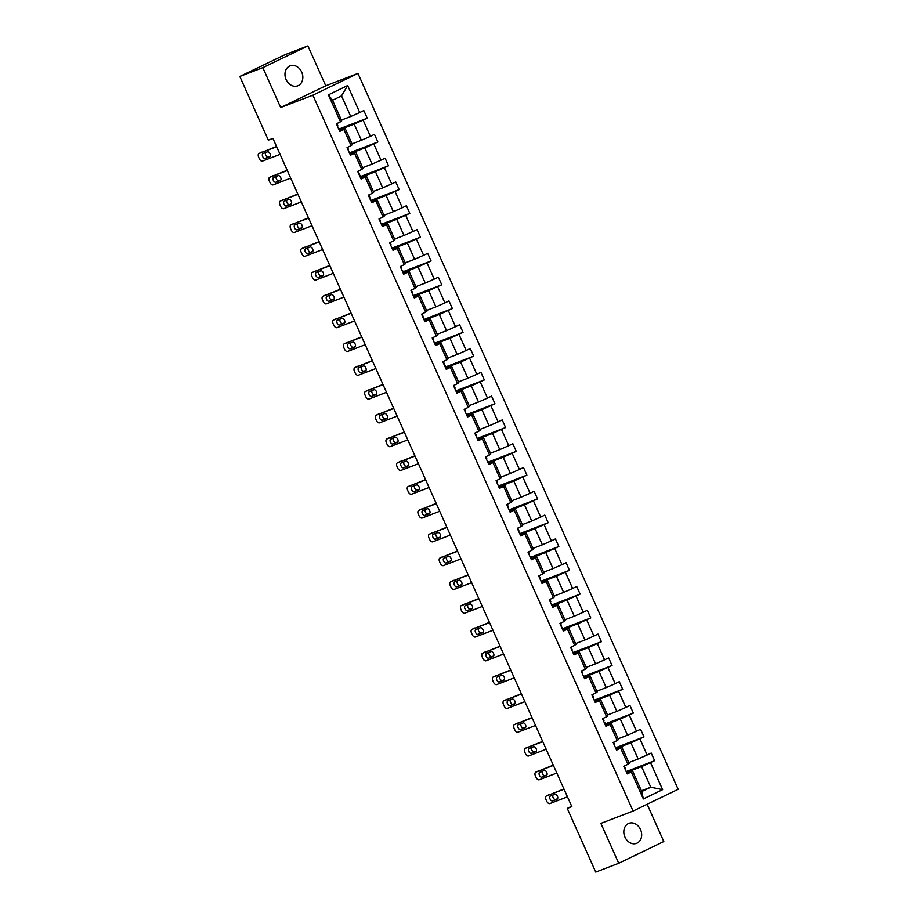 <?xml version="1.0" encoding="UTF-8"?>
<svg xmlns="http://www.w3.org/2000/svg" width="918" height="918" viewBox="0 0 918 918"><rect width="100%" height="100%" fill="white"/><g stroke="black" fill="none" stroke-linecap="round" stroke-linejoin="round"><path stroke-width="1.38" d="M286.106 79.602A10.706 8.652 69 0 0 297.73 85.833A10.706 8.652 69 0 0 301.701 72.074A10.706 8.652 69 0 0 290.065 65.844A10.706 8.652 69 0 0 286.106 79.602M624.951 837.101A10.706 8.652 69 0 0 636.576 843.332A10.706 8.652 69 0 0 640.546 829.574A10.706 8.652 69 0 0 628.91 823.343A10.706 8.652 69 0 0 624.951 837.101M307.92 45.9L262.823 67.645L280.667 107.532L325.764 85.787L307.92 45.9L284.924 54.724L239.827 76.469L268.32 140.156L272.921 138.388L571.845 806.647L567.244 808.414L595.736 872.1L618.732 863.276L663.817 841.531L647.144 804.26M325.764 85.787L357.951 73.44L678.173 789.296L633.076 811.042L312.866 95.185L357.951 73.44M262.823 67.645L239.827 76.469M341.404 120.074L350.756 116.494L341.542 95.897L347.658 85.535L359.741 112.535L363.826 110.573L367.234 118.192L339.258 128.933M350.756 116.494L359.741 112.535M352.042 143.874L361.405 140.282L354.164 124.114L367.234 118.192M363.149 120.166L370.379 136.334L374.464 134.361L377.872 141.992L349.907 152.721M362.69 167.673L372.042 164.081L364.813 147.913L377.872 141.992M373.798 143.965L381.027 160.134L385.112 158.16L388.521 165.791L360.544 176.52M373.328 191.46L382.691 187.88L375.462 171.712L388.521 165.791M384.435 167.753L391.676 183.921L395.75 181.959L399.169 189.578L371.193 200.319M383.976 215.26L393.34 211.668L386.099 195.5L399.169 189.578M395.084 191.552L402.314 207.72L406.399 205.747L409.807 213.378L381.842 224.107M394.625 239.059L403.977 235.467L396.748 219.299L409.807 213.378M405.733 215.351L412.962 231.52L417.047 229.546L420.455 237.177L392.479 247.906M405.263 262.858L414.626 259.266L407.385 243.098L420.455 237.177M416.37 239.139L423.6 255.307L427.685 253.345L431.104 260.976L403.128 271.705M415.911 286.646L425.264 283.054L418.034 266.886L431.104 260.976M427.019 262.938L434.248 279.106L438.334 277.144L441.742 284.764L413.766 295.493M426.56 310.445L435.912 306.853L428.683 290.685L441.742 284.764M437.656 286.737L444.897 302.906L448.971 300.932L452.39 308.563L424.414 319.292M437.197 334.244L446.561 330.652L439.32 314.484L452.39 308.563M448.305 310.536L455.535 326.705L459.62 324.731L463.028 332.362L435.063 343.091M447.846 358.031L457.198 354.451L449.969 338.283L463.028 332.362M458.954 334.324L466.183 350.492L470.268 348.53L473.677 356.15L445.7 366.89M458.484 381.831L467.847 378.239L460.606 362.071L473.677 356.15M469.591 358.123L476.821 374.292L480.906 372.318L484.325 379.949L456.349 390.678M469.132 405.63L478.485 402.038L471.255 385.87L484.325 379.949M480.24 381.922L487.469 398.091L491.555 396.117L494.963 403.748L466.998 414.477M479.781 429.429L489.133 425.837L481.904 409.669L494.963 403.748M490.878 405.71L498.118 421.878L502.192 419.916L505.611 427.536L477.635 438.276M490.419 453.217L499.782 449.625L492.541 433.457L505.611 427.536M501.526 429.509L508.756 445.678L512.841 443.715L516.249 451.335L488.284 462.064M501.067 477.016L510.419 473.424L503.19 457.256L516.249 451.335M512.175 453.308L519.404 469.477L523.49 467.503L526.898 475.134L498.922 485.863M511.705 500.815L521.068 497.223L513.839 481.055L526.898 475.134M522.812 477.096L530.053 493.276L534.127 491.302L537.546 498.933L509.57 509.662M522.353 524.603L531.706 521.011L524.476 504.843L537.546 498.933M533.461 500.895L540.691 517.063L544.776 515.101L548.184 522.721L520.219 533.461M533.002 548.402L542.354 544.81L535.125 528.642L548.184 522.721M544.099 524.694L551.339 540.863L555.424 538.889L558.832 546.52L530.856 557.249M543.64 572.201L553.003 568.609L545.762 552.441L558.832 546.52M554.747 548.494L561.977 564.662L566.062 562.688L569.47 570.319L541.505 581.048M554.288 595.989L563.641 592.408L556.411 576.24L569.47 570.319M565.396 572.281L572.625 588.449L576.711 586.487L580.119 594.107L552.143 604.847M564.926 619.788L574.289 616.196L567.06 600.028L580.119 594.107M576.034 596.08L583.274 612.249L587.348 610.275L590.767 617.906L562.791 628.635M575.575 643.587L584.938 639.995L577.697 623.827L590.767 617.906M586.682 619.88L593.912 636.048L597.997 634.074L601.405 641.705L573.44 652.434M586.223 667.386L595.575 663.794L588.346 647.626L601.405 641.705M597.331 643.667L604.56 659.835L608.645 657.873L612.054 665.504L584.077 676.233M596.861 691.174L606.224 687.582L598.984 671.414L612.054 665.504M607.968 667.466L615.198 683.635L619.283 681.672L622.702 689.292L594.726 700.021M607.509 714.973L616.862 711.381L609.632 695.213L622.702 689.292M618.617 691.265L625.846 707.434L629.932 705.46L633.34 713.091L605.375 723.82M618.158 738.772L627.51 735.18L620.281 719.012L633.34 713.091M629.255 715.053L636.495 731.233L640.569 729.259L643.988 736.89L616.012 747.619M628.796 762.56L638.159 758.979L630.918 742.8L643.988 736.89M639.903 738.852L647.133 755.021L651.218 753.058L654.626 760.678L626.661 771.418M641.418 790.788L650.782 787.196L641.567 766.599L654.626 760.678M650.552 762.651L662.624 789.652L643.369 798.935L631.297 771.935L627.212 773.908L623.804 766.278L627.878 764.304L620.648 748.136L616.563 750.109L613.155 742.478L617.24 740.516L610 724.348L605.926 726.31L602.506 718.691L606.591 716.717L599.362 700.549L595.277 702.522L591.869 694.892L595.954 692.918L588.713 676.75L584.628 678.723L581.22 671.092L585.305 669.13L578.076 652.962L573.991 654.924L570.583 647.305L574.657 645.331L567.427 629.163L563.342 631.125L559.934 623.506L564.019 621.532L556.778 605.364L552.705 607.337L549.285 599.706L553.37 597.744L546.141 581.564L542.056 583.538L538.648 575.907L542.722 573.945L535.492 557.777L531.407 559.739L527.999 552.12L532.084 550.146L524.855 533.978L520.77 535.951L517.35 528.32L521.435 526.347L514.206 510.178L510.121 512.152L506.713 504.521L510.798 502.559L503.557 486.391L499.484 488.353L496.064 480.734L500.149 478.76L492.92 462.592L488.835 464.565L485.427 456.934L489.501 454.961L482.271 438.793L478.186 440.766L474.778 433.135L478.863 431.173L471.623 415.005L467.549 416.967L464.129 409.336L468.214 407.374L460.985 391.206L456.9 393.168L453.492 385.549L457.577 383.575L450.336 367.407L446.251 369.38L442.843 361.749L446.928 359.787L439.699 343.607L435.614 345.581L432.206 337.95L436.279 335.988L429.05 319.82L424.965 321.782L421.557 314.163L425.642 312.189L418.401 296.021L414.328 297.994L410.908 290.363L414.993 288.39L407.764 272.221L403.679 274.195L400.271 266.564L404.345 264.602L397.115 248.434L393.03 250.396L389.622 242.777L393.707 240.803L386.478 224.635L382.393 226.608L378.985 218.977L383.058 217.004L375.829 200.835L371.744 202.809L368.336 195.178L372.421 193.216L365.18 177.048L361.107 179.01L357.687 171.379L361.772 169.417L354.543 153.249L350.458 155.211L347.05 147.591L351.124 145.618L343.894 129.449L339.809 131.423L336.401 123.792L340.486 121.819L328.403 94.829L347.658 85.535M351.124 145.618L352.386 144.631L345.157 128.463L339.947 130.459M345.157 128.463L343.894 129.449M339.603 129.702L354.164 124.114M361.405 140.282L370.379 136.334M361.772 169.417L363.023 168.43L355.794 152.262L350.596 154.258M355.794 152.262L354.543 153.249M350.251 153.501L364.813 147.913M372.042 164.081L381.027 160.134M372.421 193.216L373.672 192.229L366.443 176.061L361.233 178.058M366.443 176.061L365.18 177.048M360.9 177.289L375.462 171.712M382.691 187.88L391.676 183.921M383.058 217.004L384.321 216.017L377.08 199.849L371.882 201.845M377.08 199.849L375.829 200.835M371.538 201.088L386.099 195.5M393.34 211.668L402.314 207.72M393.707 240.803L394.958 239.816L387.729 223.648L382.519 225.644M387.729 223.648L386.478 224.635M382.186 224.887L396.748 219.299M403.977 235.467L412.962 231.52M404.345 264.602L405.607 263.615L398.378 247.447L393.168 249.444M398.378 247.447L397.115 248.434M392.824 248.686L407.385 243.098M414.626 259.266L423.6 255.307M414.993 288.39L416.244 287.403L409.015 271.235L403.817 273.231M409.015 271.235L407.764 272.221M403.472 272.474L418.034 266.886M425.264 283.054L434.248 279.106M425.642 312.189L426.893 311.202L419.664 295.034L414.454 297.03M419.664 295.034L418.401 296.021M414.121 296.273L428.683 290.685M435.912 306.853L444.897 302.906M436.279 335.988L437.542 335.001L430.301 318.833L425.103 320.83M430.301 318.833L429.05 319.82M424.759 320.072L439.32 314.484M446.561 330.652L455.535 326.705M446.928 359.787L448.179 358.8L440.95 342.632L435.74 344.629M440.95 342.632L439.699 343.607M435.407 343.86L449.969 338.283M457.198 354.451L466.183 350.492M457.577 383.575L458.828 382.588L451.599 366.42L446.389 368.416M451.599 366.42L450.336 367.407M446.056 367.659L460.606 362.071M467.847 378.239L476.821 374.292M468.214 407.374L469.477 406.387L462.236 390.219L457.038 392.216M462.236 390.219L460.985 391.206M456.694 391.458L471.255 385.87M478.485 402.038L487.469 398.091M478.863 431.173L480.114 430.186L472.885 414.018L467.675 416.015M472.885 414.018L471.623 415.005M467.342 415.246L481.904 409.669M489.133 425.837L498.118 421.878M489.501 454.961L490.763 453.974L483.522 437.806L478.324 439.802M483.522 437.806L482.271 438.793M477.98 439.045L492.541 433.457M499.782 449.625L508.756 445.678M500.149 478.76L501.4 477.773L494.171 461.605L488.973 463.601M494.171 461.605L492.92 462.592M488.628 462.844L503.19 457.256M510.419 473.424L519.404 469.477M510.798 502.559L512.049 501.572L504.82 485.404L499.61 487.401M504.82 485.404L503.557 486.391M499.277 486.643L513.839 481.055M521.068 497.223L530.053 493.276M521.435 526.347L522.698 525.36L515.457 509.192L510.259 511.188M515.457 509.192L514.206 510.178M509.915 510.431L524.476 504.843M531.706 521.011L540.691 517.063M532.084 550.146L533.335 549.159L526.106 532.991L520.896 534.987M526.106 532.991L524.855 533.978M520.563 534.23L535.125 528.642M542.354 544.81L551.339 540.863M542.722 573.945L543.984 572.958L536.755 556.79L531.545 558.787M536.755 556.79L535.492 557.777M531.201 558.029L545.762 552.441M553.003 568.609L561.977 564.662M553.37 597.744L554.621 596.757L547.392 580.589L542.194 582.586M547.392 580.589L546.141 581.564M541.849 581.817L556.411 576.24M563.641 592.408L572.625 588.449M564.019 621.532L565.27 620.545L558.041 604.377L552.831 606.373M558.041 604.377L556.778 605.364M552.498 605.616L567.06 600.028M574.289 616.196L583.274 612.249M574.657 645.331L575.919 644.344L568.678 628.176L563.48 630.173M568.678 628.176L567.427 629.163M563.136 629.415L577.697 623.827M584.938 639.995L593.912 636.048M585.305 669.13L586.556 668.143L579.327 651.975L574.117 653.972M579.327 651.975L578.076 652.962M573.784 653.214L588.346 647.626M595.575 663.794L604.56 659.835M595.954 692.918L597.205 691.931L589.976 675.763L584.766 677.759M589.976 675.763L588.713 676.75M584.422 677.002L598.984 671.414M606.224 687.582L615.198 683.635M606.591 716.717L607.854 715.73L600.613 699.562L595.415 701.559M600.613 699.562L599.362 700.549M595.071 700.801L609.632 695.213M616.862 711.381L625.846 707.434M617.24 740.516L618.491 739.529L611.262 723.361L606.052 725.358M611.262 723.361L610 724.348M605.719 724.6L620.281 719.012M627.51 735.18L636.495 731.233M627.878 764.304L629.14 763.328L621.899 747.149L616.701 749.145M621.899 747.149L620.648 748.136M616.357 748.388L630.918 742.8M638.159 758.979L647.133 755.021M643.369 798.935L641.762 791.545L632.548 770.948L627.35 772.945M632.548 770.948L631.297 771.935M280.667 107.532L312.866 95.185M633.076 811.042L600.888 823.389L618.732 863.276M571.684 806.279L567.244 808.414M341.542 95.897L332.523 100.246L341.737 120.843L340.486 121.819M627.005 772.187L641.567 766.599M641.762 791.545L650.782 787.196L662.624 789.652M328.403 94.829L332.523 100.246M626.948 773.323L625.468 770.007M567.45 796.835L549.928 803.56A3.339 1.962 -115.7 0 1 546.726 801.207L546.038 799.681A3.339 1.962 -115.7 0 1 546.428 795.963A3.339 1.962 -115.7 0 1 546.52 795.929L564.042 789.205M563.927 788.952L546.52 795.929M552.625 800.909A2.674 1.572 64.3 0 1 550.089 799.096A2.674 1.572 64.3 0 1 550.375 796.067A2.674 1.572 64.3 0 1 550.444 796.032L554.862 794.334A2.674 1.572 64.3 0 1 557.398 796.158A2.674 1.572 64.3 0 1 557.111 799.188A2.674 1.572 64.3 0 1 557.042 799.222L552.625 800.909L555.677 799.44A2.674 1.572 64.3 0 1 553.393 798.109A2.674 1.572 64.3 0 1 552.946 795.068M625.651 770.42L627.373 773.036M625.273 768.309L624.263 766.06L624.837 768.595M557.582 798.706L555.677 799.44M616.311 749.524L614.819 746.208M556.813 773.036L539.279 779.761A3.339 1.962 -115.7 0 1 536.078 777.42L535.401 775.894A3.339 1.962 -115.7 0 1 535.779 772.176A3.339 1.962 -115.7 0 1 535.871 772.13L553.393 765.405M553.279 765.153L535.871 772.13M541.976 777.121A2.674 1.572 64.3 0 1 539.44 775.297A2.674 1.572 64.3 0 1 539.727 772.267A2.674 1.572 64.3 0 1 539.795 772.233L544.213 770.546A2.674 1.572 64.3 0 1 546.749 772.359A2.674 1.572 64.3 0 1 546.462 775.389A2.674 1.572 64.3 0 1 546.394 775.423L541.976 777.121L545.028 775.653A2.674 1.572 64.3 0 1 542.756 774.322A2.674 1.572 64.3 0 1 542.297 771.269M615.014 746.632L616.735 749.237M614.624 744.509L613.614 742.26L614.188 744.796M546.933 774.918L545.028 775.653M605.662 725.736L604.182 722.409M546.164 749.237L528.642 755.962A3.339 1.962 -115.7 0 1 525.44 753.621L524.752 752.094A3.339 1.962 -115.7 0 1 525.142 748.377A3.339 1.962 -115.7 0 1 525.222 748.342L542.756 741.618M542.641 741.354L525.222 748.342M531.338 753.322A2.674 1.572 64.3 0 1 528.802 751.509A2.674 1.572 64.3 0 1 529.078 748.468A2.674 1.572 64.3 0 1 529.158 748.445L533.565 746.747A2.674 1.572 64.3 0 1 536.101 748.56A2.674 1.572 64.3 0 1 535.825 751.601A2.674 1.572 64.3 0 1 535.756 751.624L531.338 753.322L534.379 751.853A2.674 1.572 64.3 0 1 532.107 750.522A2.674 1.572 64.3 0 1 531.66 747.481M603.987 720.722L602.977 718.461L603.551 721.009M536.296 751.119L534.379 751.853M595.013 701.937L593.533 698.621M535.515 725.45L517.993 732.174A3.339 1.962 -115.7 0 1 514.791 729.821L514.103 728.295A3.339 1.962 -115.7 0 1 514.493 724.577A3.339 1.962 -115.7 0 1 514.585 724.543L532.107 717.819M531.992 717.566L514.585 724.543M520.69 729.523A2.674 1.572 64.3 0 1 518.154 727.71A2.674 1.572 64.3 0 1 518.441 724.669A2.674 1.572 64.3 0 1 518.509 724.646L522.927 722.948A2.674 1.572 64.3 0 1 525.463 724.761A2.674 1.572 64.3 0 1 525.176 727.802A2.674 1.572 64.3 0 1 525.107 727.836L520.69 729.523L523.742 728.054A2.674 1.572 64.3 0 1 521.47 726.723A2.674 1.572 64.3 0 1 521.011 723.682M593.716 699.034L595.449 701.65M593.338 696.923L592.328 694.674L592.902 697.21M525.647 727.32L523.742 728.054M584.376 678.138L582.884 674.822M524.878 701.65L507.356 708.375A3.339 1.962 -115.7 0 1 504.143 706.022L503.466 704.508A3.339 1.962 -115.7 0 1 503.856 700.79A3.339 1.962 -115.7 0 1 503.936 700.744L521.47 694.019M521.355 693.767L503.936 700.744M510.052 705.724A2.674 1.572 64.3 0 1 507.516 703.911A2.674 1.572 64.3 0 1 507.792 700.882A2.674 1.572 64.3 0 1 507.861 700.847L512.278 699.149A2.674 1.572 64.3 0 1 514.814 700.973A2.674 1.572 64.3 0 1 514.539 704.003A2.674 1.572 64.3 0 1 514.459 704.037L510.052 705.724L513.093 704.255A2.674 1.572 64.3 0 1 510.821 702.924A2.674 1.572 64.3 0 1 510.374 699.883M583.079 675.246L584.8 677.851M582.689 673.124L581.679 670.874L582.253 673.41M515.009 703.532L513.093 704.255M573.727 654.35L572.247 651.023M514.229 677.851L496.707 684.576A3.339 1.962 -115.7 0 1 493.505 682.235L492.817 680.708A3.339 1.962 -115.7 0 1 493.207 676.991A3.339 1.962 -115.7 0 1 493.299 676.945L510.821 670.232M510.706 669.968L493.299 676.945M499.403 681.936A2.674 1.572 64.3 0 1 496.868 680.112A2.674 1.572 64.3 0 1 497.154 677.082A2.674 1.572 64.3 0 1 497.223 677.048L501.63 675.361A2.674 1.572 64.3 0 1 504.177 677.174A2.674 1.572 64.3 0 1 503.89 680.215A2.674 1.572 64.3 0 1 503.821 680.238L499.403 681.936L502.456 680.467A2.674 1.572 64.3 0 1 500.172 679.136A2.674 1.572 64.3 0 1 499.725 676.096M572.43 651.447L574.152 654.052M572.052 649.336L571.042 647.075L571.616 649.611M504.361 679.733L502.456 680.467M563.09 630.551L561.598 627.235M503.592 654.052L486.058 660.776A3.339 1.962 -115.7 0 1 482.857 658.435L482.179 656.909A3.339 1.962 -115.7 0 1 482.558 653.191A3.339 1.962 -115.7 0 1 482.65 653.157L500.172 646.433M500.058 646.169L482.65 653.157M488.755 658.137A2.674 1.572 64.3 0 1 486.219 656.324A2.674 1.572 64.3 0 1 486.506 653.283A2.674 1.572 64.3 0 1 486.574 653.26L490.992 651.562A2.674 1.572 64.3 0 1 493.528 653.375A2.674 1.572 64.3 0 1 493.241 656.416A2.674 1.572 64.3 0 1 493.173 656.439L488.755 658.137L491.807 656.668A2.674 1.572 64.3 0 1 489.535 655.337A2.674 1.572 64.3 0 1 489.076 652.296M561.403 625.537L560.393 623.276L560.967 625.824M493.712 655.934L491.807 656.668M552.441 606.752L550.961 603.436M492.943 630.264L475.421 636.989A3.339 1.962 -115.7 0 1 472.208 634.636L471.531 633.11A3.339 1.962 -115.7 0 1 471.921 629.392A3.339 1.962 -115.7 0 1 472.001 629.358L489.535 622.634M489.42 622.381L472.001 629.358M478.117 634.338A2.674 1.572 64.3 0 1 475.581 632.525A2.674 1.572 64.3 0 1 475.857 629.496A2.674 1.572 64.3 0 1 475.926 629.461L480.344 627.763A2.674 1.572 64.3 0 1 482.879 629.587A2.674 1.572 64.3 0 1 482.604 632.617A2.674 1.572 64.3 0 1 482.535 632.651L478.117 634.338L481.158 632.869A2.674 1.572 64.3 0 1 478.886 631.538A2.674 1.572 64.3 0 1 478.439 628.497M551.144 603.86L552.865 606.465M550.766 601.738L549.756 599.488L550.33 602.024M483.075 632.135L481.158 632.869M541.792 582.953L540.312 579.637M482.294 606.465L464.772 613.19A3.339 1.962 -115.7 0 1 461.57 610.849L460.882 609.322A3.339 1.962 -115.7 0 1 461.272 605.605A3.339 1.962 -115.7 0 1 461.364 605.559L478.886 598.834M478.771 598.582L461.364 605.559M467.469 610.55A2.674 1.572 64.3 0 1 464.933 608.726A2.674 1.572 64.3 0 1 465.219 605.696A2.674 1.572 64.3 0 1 465.288 605.662L469.706 603.975A2.674 1.572 64.3 0 1 472.242 605.788A2.674 1.572 64.3 0 1 471.955 608.818A2.674 1.572 64.3 0 1 471.886 608.852L467.469 610.55L470.521 609.082A2.674 1.572 64.3 0 1 468.237 607.75A2.674 1.572 64.3 0 1 467.79 604.71M540.495 580.061L542.228 582.678M540.117 577.95L539.107 575.689L539.681 578.225M472.426 608.347L470.521 609.082M531.155 559.165L529.663 555.849M471.657 582.666L454.135 589.39A3.339 1.962 -115.7 0 1 450.922 587.05L450.245 585.523A3.339 1.962 -115.7 0 1 450.623 581.805A3.339 1.962 -115.7 0 1 450.715 581.771L468.237 575.047M468.123 574.783L450.715 581.771M456.831 586.751A2.674 1.572 64.3 0 1 454.295 584.938A2.674 1.572 64.3 0 1 454.571 581.897A2.674 1.572 64.3 0 1 454.639 581.874L459.057 580.176A2.674 1.572 64.3 0 1 461.593 581.989A2.674 1.572 64.3 0 1 461.306 585.03A2.674 1.572 64.3 0 1 461.238 585.053L456.831 586.751L459.872 585.282A2.674 1.572 64.3 0 1 457.6 583.951A2.674 1.572 64.3 0 1 457.153 580.91M529.858 556.262L531.579 558.867M529.468 554.151L528.458 551.89L529.032 554.438M461.788 584.548L459.872 585.282M520.506 535.366L519.026 532.05M461.008 558.878L443.486 565.603A3.339 1.962 -115.7 0 1 440.284 563.25L439.596 561.724A3.339 1.962 -115.7 0 1 439.986 558.006A3.339 1.962 -115.7 0 1 440.078 557.972L457.6 551.248M457.485 550.995L440.078 557.972M446.182 562.952A2.674 1.572 64.3 0 1 443.646 561.139A2.674 1.572 64.3 0 1 443.933 558.11A2.674 1.572 64.3 0 1 444.002 558.075L448.409 556.377A2.674 1.572 64.3 0 1 450.945 558.201A2.674 1.572 64.3 0 1 450.669 561.231A2.674 1.572 64.3 0 1 450.6 561.265L446.182 562.952L449.223 561.483A2.674 1.572 64.3 0 1 446.951 560.152A2.674 1.572 64.3 0 1 446.504 557.111M519.209 532.463L520.942 535.079M518.831 530.352L517.821 528.102L518.395 530.638M451.14 560.749L449.223 561.483M509.869 511.567L508.377 508.251M450.371 535.079L432.837 541.804A3.339 1.962 -115.7 0 1 429.635 539.463L428.958 537.937A3.339 1.962 -115.7 0 1 429.337 534.219A3.339 1.962 -115.7 0 1 429.429 534.173L446.951 527.448M446.836 527.196L429.429 534.173M435.534 539.164A2.674 1.572 64.3 0 1 432.998 537.34A2.674 1.572 64.3 0 1 433.285 534.31A2.674 1.572 64.3 0 1 433.353 534.276L437.771 532.589A2.674 1.572 64.3 0 1 440.307 534.402A2.674 1.572 64.3 0 1 440.02 537.432A2.674 1.572 64.3 0 1 439.951 537.466L435.534 539.164L438.586 537.696A2.674 1.572 64.3 0 1 436.314 536.353A2.674 1.572 64.3 0 1 435.855 533.312M508.572 508.675L510.293 511.28M508.182 506.552L507.172 504.303L507.746 506.839M440.491 536.961L438.586 537.696M499.22 487.779L497.74 484.452M439.722 511.28L422.2 518.004A3.339 1.962 -115.7 0 1 418.987 515.664L418.31 514.137A3.339 1.962 -115.7 0 1 418.7 510.419A3.339 1.962 -115.7 0 1 418.78 510.385L436.314 503.661M436.199 503.397L418.78 510.385M424.896 515.365A2.674 1.572 64.3 0 1 422.36 513.552A2.674 1.572 64.3 0 1 422.636 510.511A2.674 1.572 64.3 0 1 422.705 510.477L427.122 508.79A2.674 1.572 64.3 0 1 429.658 510.603A2.674 1.572 64.3 0 1 429.383 513.644A2.674 1.572 64.3 0 1 429.303 513.667L424.896 515.365L427.937 513.896A2.674 1.572 64.3 0 1 425.665 512.565A2.674 1.572 64.3 0 1 425.218 509.524M497.923 484.876L499.656 487.492M497.533 482.765L496.535 480.504L497.108 483.052M429.853 513.162L427.937 513.896M488.571 463.98L487.091 460.664M429.073 487.492L411.551 494.217A3.339 1.962 -115.7 0 1 408.349 491.864L407.661 490.338A3.339 1.962 -115.7 0 1 408.051 486.62A3.339 1.962 -115.7 0 1 408.143 486.586L425.665 479.862M425.55 479.609L408.143 486.586M414.248 491.566A2.674 1.572 64.3 0 1 411.712 489.753A2.674 1.572 64.3 0 1 411.998 486.712A2.674 1.572 64.3 0 1 412.067 486.689L416.485 484.991A2.674 1.572 64.3 0 1 419.021 486.804A2.674 1.572 64.3 0 1 418.734 489.845A2.674 1.572 64.3 0 1 418.665 489.879L414.248 491.566L417.3 490.097A2.674 1.572 64.3 0 1 415.016 488.766A2.674 1.572 64.3 0 1 414.569 485.725M487.274 461.077L488.996 463.693M485.874 456.716L486.46 459.252M419.205 489.363L417.3 490.097M477.934 440.181L476.442 436.865M418.436 463.693L400.902 470.418A3.339 1.962 -115.7 0 1 397.701 468.065L397.024 466.551A3.339 1.962 -115.7 0 1 397.402 462.821A3.339 1.962 -115.7 0 1 397.494 462.787L415.016 456.062M414.902 455.81L397.494 462.787M403.599 467.767A2.674 1.572 64.3 0 1 401.063 465.954A2.674 1.572 64.3 0 1 401.35 462.924A2.674 1.572 64.3 0 1 401.418 462.89L405.836 461.192A2.674 1.572 64.3 0 1 408.372 463.016A2.674 1.572 64.3 0 1 408.085 466.046A2.674 1.572 64.3 0 1 408.017 466.08L403.599 467.767L406.651 466.298A2.674 1.572 64.3 0 1 404.379 464.967A2.674 1.572 64.3 0 1 403.92 461.926M476.637 437.289L478.37 439.894M476.247 435.166L475.237 432.917L475.811 435.453M408.556 465.575L406.651 466.298M467.285 416.382L465.805 413.066M407.787 439.894L390.265 446.618A3.339 1.962 -115.7 0 1 387.063 444.278L386.375 442.751A3.339 1.962 -115.7 0 1 386.765 439.034A3.339 1.962 -115.7 0 1 386.857 438.988L404.379 432.263M404.264 432.011L386.857 438.988M392.961 443.979A2.674 1.572 64.3 0 1 390.425 442.155A2.674 1.572 64.3 0 1 390.701 439.125A2.674 1.572 64.3 0 1 390.781 439.091L395.188 437.404A2.674 1.572 64.3 0 1 397.724 439.217A2.674 1.572 64.3 0 1 397.448 442.246A2.674 1.572 64.3 0 1 397.379 442.281L392.961 443.979L396.002 442.51A2.674 1.572 64.3 0 1 393.73 441.179A2.674 1.572 64.3 0 1 393.283 438.138M465.988 413.49L467.71 416.095M464.588 409.118L465.174 411.654M397.919 441.776L396.002 442.51M456.636 392.594L455.156 389.278M397.138 416.095L379.616 422.819A3.339 1.962 -115.7 0 1 376.414 420.478L375.737 418.952A3.339 1.962 -115.7 0 1 376.116 415.234A3.339 1.962 -115.7 0 1 376.208 415.2L393.73 408.476M393.615 408.212L376.208 415.2M382.313 420.18A2.674 1.572 64.3 0 1 379.777 418.367A2.674 1.572 64.3 0 1 380.063 415.326A2.674 1.572 64.3 0 1 380.132 415.303L384.55 413.605A2.674 1.572 64.3 0 1 387.086 415.418A2.674 1.572 64.3 0 1 386.799 418.459A2.674 1.572 64.3 0 1 386.73 418.482L382.313 420.18L385.365 418.711A2.674 1.572 64.3 0 1 383.093 417.38A2.674 1.572 64.3 0 1 382.634 414.339M455.339 389.691L457.072 392.307M454.961 387.58L453.951 385.319L454.525 387.866M387.27 417.977L385.365 418.711M445.999 368.795L444.507 365.479M386.501 392.307L368.979 399.032A3.339 1.962 -115.7 0 1 365.766 396.679L365.089 395.153A3.339 1.962 -115.7 0 1 365.479 391.435A3.339 1.962 -115.7 0 1 365.559 391.401L383.093 384.676M382.978 384.424L365.559 391.401M371.675 396.381A2.674 1.572 64.3 0 1 369.139 394.568A2.674 1.572 64.3 0 1 369.415 391.538A2.674 1.572 64.3 0 1 369.484 391.504L373.901 389.806A2.674 1.572 64.3 0 1 376.437 391.63A2.674 1.572 64.3 0 1 376.162 394.66A2.674 1.572 64.3 0 1 376.082 394.694L371.675 396.381L374.716 394.912A2.674 1.572 64.3 0 1 372.444 393.581A2.674 1.572 64.3 0 1 371.997 390.54M444.312 363.78L443.302 361.531L443.887 364.067M376.632 394.178L374.716 394.912M435.35 344.996L433.87 341.68M375.852 368.508L358.33 375.233A3.339 1.962 -115.7 0 1 355.128 372.892L354.44 371.365A3.339 1.962 -115.7 0 1 354.83 367.648A3.339 1.962 -115.7 0 1 354.922 367.602L372.444 360.877M372.329 360.625L354.922 367.602M361.026 372.593A2.674 1.572 64.3 0 1 358.49 370.769A2.674 1.572 64.3 0 1 358.777 367.739A2.674 1.572 64.3 0 1 358.846 367.705L363.264 366.018A2.674 1.572 64.3 0 1 365.8 367.831A2.674 1.572 64.3 0 1 365.513 370.861A2.674 1.572 64.3 0 1 365.444 370.895L361.026 372.593L364.079 371.124A2.674 1.572 64.3 0 1 361.795 369.793A2.674 1.572 64.3 0 1 361.348 366.752M434.053 342.104L435.775 344.709M433.675 339.993L432.665 337.732L433.239 340.268M365.984 370.39L364.079 371.124M424.713 321.208L423.221 317.892M365.215 344.709L347.681 351.433A3.339 1.962 -115.7 0 1 344.479 349.092L343.802 347.566A3.339 1.962 -115.7 0 1 344.181 343.848A3.339 1.962 -115.7 0 1 344.273 343.814L361.795 337.09M361.681 336.826L344.273 343.814M350.378 348.794A2.674 1.572 64.3 0 1 347.842 346.981A2.674 1.572 64.3 0 1 348.129 343.94A2.674 1.572 64.3 0 1 348.197 343.917L352.615 342.219A2.674 1.572 64.3 0 1 355.151 344.032A2.674 1.572 64.3 0 1 354.864 347.073A2.674 1.572 64.3 0 1 354.796 347.096L350.378 348.794L353.43 347.325A2.674 1.572 64.3 0 1 351.158 345.994A2.674 1.572 64.3 0 1 350.699 342.953M423.416 318.305L425.137 320.91M423.026 316.194L422.016 313.933L422.59 316.481M355.335 346.591L353.43 347.325M414.064 297.409L412.584 294.093M354.566 320.921L337.044 327.646A3.339 1.962 -115.7 0 1 333.842 325.293L333.154 323.767A3.339 1.962 -115.7 0 1 333.544 320.049A3.339 1.962 -115.7 0 1 333.624 320.015L351.158 313.29M351.043 313.038L333.624 320.015M339.74 324.995A2.674 1.572 64.3 0 1 337.204 323.182A2.674 1.572 64.3 0 1 337.48 320.152A2.674 1.572 64.3 0 1 337.56 320.118L341.966 318.42A2.674 1.572 64.3 0 1 344.502 320.244A2.674 1.572 64.3 0 1 344.227 323.274A2.674 1.572 64.3 0 1 344.158 323.308L339.74 324.995L342.781 323.526A2.674 1.572 64.3 0 1 340.509 322.195A2.674 1.572 64.3 0 1 340.062 319.154M412.767 294.506L414.488 297.122M412.389 292.394L411.379 290.145L411.952 292.681M344.698 322.792L342.781 323.526M403.415 273.61L401.935 270.294M343.917 297.122L326.395 303.847A3.339 1.962 -115.7 0 1 323.193 301.506L322.505 299.979A3.339 1.962 -115.7 0 1 322.895 296.262A3.339 1.962 -115.7 0 1 322.987 296.216L340.509 289.491M340.394 289.239L322.987 296.216M329.092 301.207A2.674 1.572 64.3 0 1 326.556 299.383A2.674 1.572 64.3 0 1 326.842 296.353A2.674 1.572 64.3 0 1 326.911 296.319L331.329 294.632A2.674 1.572 64.3 0 1 333.865 296.445A2.674 1.572 64.3 0 1 333.578 299.475A2.674 1.572 64.3 0 1 333.509 299.509L329.092 301.207L332.144 299.727A2.674 1.572 64.3 0 1 329.872 298.396A2.674 1.572 64.3 0 1 329.413 295.355M401.74 268.595L400.73 266.346L401.304 268.882M334.049 299.004L332.144 299.727M392.778 249.822L391.286 246.494M333.28 273.323L315.758 280.047A3.339 1.962 -115.7 0 1 312.545 277.706L311.868 276.18A3.339 1.962 -115.7 0 1 312.258 272.462A3.339 1.962 -115.7 0 1 312.338 272.428L329.86 265.704M329.746 265.44L312.338 272.428M318.454 277.408A2.674 1.572 64.3 0 1 315.918 275.595A2.674 1.572 64.3 0 1 316.194 272.554A2.674 1.572 64.3 0 1 316.262 272.52L320.68 270.833A2.674 1.572 64.3 0 1 323.216 272.646A2.674 1.572 64.3 0 1 322.941 275.687A2.674 1.572 64.3 0 1 322.861 275.71L318.454 277.408L321.495 275.939A2.674 1.572 64.3 0 1 319.223 274.608A2.674 1.572 64.3 0 1 318.776 271.567M391.481 246.919L393.202 249.524M391.091 244.808L390.081 242.547L390.655 245.083M323.411 275.205L321.495 275.939M382.129 226.023L380.649 222.707M322.631 249.535L305.109 256.248A3.339 1.962 -115.7 0 1 301.907 253.907L301.219 252.381A3.339 1.962 -115.7 0 1 301.609 248.663A3.339 1.962 -115.7 0 1 301.701 248.629L319.223 241.904M319.108 241.652L301.701 248.629M307.805 253.609A2.674 1.572 64.3 0 1 305.269 251.796A2.674 1.572 64.3 0 1 305.556 248.755A2.674 1.572 64.3 0 1 305.625 248.732L310.032 247.034A2.674 1.572 64.3 0 1 312.568 248.847A2.674 1.572 64.3 0 1 312.292 251.888A2.674 1.572 64.3 0 1 312.223 251.911L307.805 253.609L310.846 252.14A2.674 1.572 64.3 0 1 308.574 250.809A2.674 1.572 64.3 0 1 308.127 247.768M380.832 223.12L382.554 225.736M380.454 221.008L379.444 218.748L380.018 221.295M312.763 251.406L310.846 252.14M371.492 202.224L370 198.908M311.994 225.736L294.46 232.461A3.339 1.962 -115.7 0 1 291.258 230.108L290.581 228.582A3.339 1.962 -115.7 0 1 290.96 224.864A3.339 1.962 -115.7 0 1 291.052 224.83L308.574 218.105M308.459 217.853L291.052 224.83M297.157 229.81A2.674 1.572 64.3 0 1 294.621 227.997A2.674 1.572 64.3 0 1 294.907 224.967A2.674 1.572 64.3 0 1 294.976 224.933L299.394 223.235A2.674 1.572 64.3 0 1 301.93 225.059A2.674 1.572 64.3 0 1 301.643 228.089A2.674 1.572 64.3 0 1 301.574 228.123L297.157 229.81L300.209 228.341A2.674 1.572 64.3 0 1 297.937 227.01A2.674 1.572 64.3 0 1 297.478 223.969M370.195 199.332L371.916 201.937M369.805 197.209L368.795 194.96L369.369 197.496M302.114 227.607L300.209 228.341M360.843 178.425L359.363 175.108M301.345 201.937L283.823 208.661A3.339 1.962 -115.7 0 1 280.61 206.321L279.933 204.794A3.339 1.962 -115.7 0 1 280.323 201.076A3.339 1.962 -115.7 0 1 280.403 201.031L297.937 194.306M297.822 194.054L280.403 201.031M286.519 206.022A2.674 1.572 64.3 0 1 283.983 204.198A2.674 1.572 64.3 0 1 284.259 201.168A2.674 1.572 64.3 0 1 284.328 201.134L288.745 199.447A2.674 1.572 64.3 0 1 291.281 201.26A2.674 1.572 64.3 0 1 291.006 204.289A2.674 1.572 64.3 0 1 290.937 204.324L286.519 206.022L289.56 204.553A2.674 1.572 64.3 0 1 287.288 203.222A2.674 1.572 64.3 0 1 286.841 200.181M359.156 173.422L358.158 171.161L358.731 173.697M291.476 203.819L289.56 204.553M350.194 154.637L348.714 151.321M290.696 178.138L273.174 184.862A3.339 1.962 -115.7 0 1 269.972 182.521L269.284 180.995A3.339 1.962 -115.7 0 1 269.674 177.277A3.339 1.962 -115.7 0 1 269.766 177.243L287.288 170.518M287.173 170.255L269.766 177.243M275.87 182.223A2.674 1.572 64.3 0 1 273.334 180.41A2.674 1.572 64.3 0 1 273.621 177.369A2.674 1.572 64.3 0 1 273.69 177.346L278.108 175.648A2.674 1.572 64.3 0 1 280.644 177.461A2.674 1.572 64.3 0 1 280.357 180.502A2.674 1.572 64.3 0 1 280.288 180.525L275.87 182.223L278.923 180.754A2.674 1.572 64.3 0 1 276.639 179.423A2.674 1.572 64.3 0 1 276.192 176.382M348.897 151.734L350.619 154.35M347.509 147.373L348.083 149.909M280.828 180.02L278.923 180.754M339.557 130.838L338.065 127.522M280.059 154.35L262.525 161.075A3.339 1.962 -115.7 0 1 259.324 158.722L258.647 157.196A3.339 1.962 -115.7 0 1 259.025 153.478A3.339 1.962 -115.7 0 1 259.117 153.444L276.639 146.719M276.525 146.467L259.117 153.444M265.233 158.424A2.674 1.572 64.3 0 1 262.697 156.611A2.674 1.572 64.3 0 1 262.973 153.581A2.674 1.572 64.3 0 1 263.041 153.547L267.459 151.849A2.674 1.572 64.3 0 1 269.995 153.673A2.674 1.572 64.3 0 1 269.708 156.703A2.674 1.572 64.3 0 1 269.64 156.737L265.233 158.424L268.274 156.955A2.674 1.572 64.3 0 1 266.002 155.624A2.674 1.572 64.3 0 1 265.554 152.583M338.26 127.935L339.981 130.551M337.87 125.823L336.86 123.574L337.434 126.11M270.19 156.221L268.274 156.955M604.801 722.558L606.087 725.438M562.218 627.373L563.514 630.264M445.138 365.628L446.423 368.508M402.554 270.443L403.851 273.323M359.982 175.258L361.267 178.138M549.48 794.495L546.428 795.963M538.832 770.707L535.779 772.176M528.183 746.908L525.142 748.377M517.545 723.109L514.493 724.577M506.897 699.309L503.856 700.79M496.248 675.522L493.207 676.991M485.611 651.723L482.558 653.191M474.962 627.923L471.921 629.392M464.324 604.136L461.272 605.605M453.676 580.337L450.623 581.805M443.027 556.538L439.986 558.006M432.389 532.75L429.337 534.219M421.741 508.951L418.7 510.419M486.896 458.966L485.886 456.705M411.103 485.152L408.051 486.62M400.455 461.352L397.402 462.821M465.61 411.379L464.6 409.118M389.806 437.565L386.765 439.034M379.168 413.766L376.116 415.234M368.52 389.966L365.479 391.435M357.871 366.179L354.83 367.648M347.233 342.38L344.181 343.848M336.585 318.58L333.544 320.049M325.947 294.793L322.895 296.262M315.299 270.994L312.258 272.462M304.65 247.194L301.609 248.663M294.012 223.395L290.96 224.864M283.364 199.608L280.323 201.076M348.519 149.623L347.509 147.362M272.726 175.808L269.674 177.277M262.078 152.009L259.025 153.478"/></g></svg>
